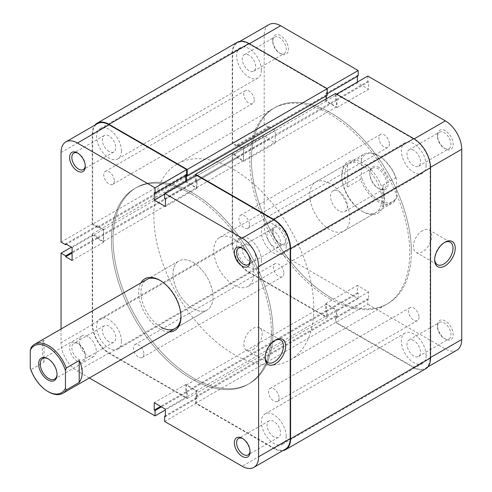 <?xml version="1.0" encoding="UTF-8"?>
<svg xmlns="http://www.w3.org/2000/svg" width="492" height="492" viewBox="0 0 492 492"><rect width="100%" height="100%" fill="white"/><g stroke="black" fill="none" stroke-linecap="round" stroke-linejoin="round"><path stroke-width="0.37" stroke-dasharray="2.46 1.84" d="M283.872 273.288A7.466 4.311 60 0 1 282.322 276.707A7.466 4.311 60 0 1 276.572 274.708A7.466 4.311 60 0 1 273.312 267.193A7.466 4.311 60 0 1 274.856 263.78A7.466 4.311 60 0 1 280.612 265.778A7.466 4.311 60 0 1 283.872 273.288M143.91 354.092A7.466 4.311 60 0 1 142.366 357.512A7.466 4.311 60 0 1 136.61 355.513A7.466 4.311 60 0 1 133.35 347.998A7.466 4.311 60 0 1 134.9 344.584A7.466 4.311 60 0 1 140.65 346.583A7.466 4.311 60 0 1 143.91 354.092M254.278 100.134A7.466 4.311 60 0 1 252.734 103.554A7.466 4.311 60 0 1 246.978 101.555A7.466 4.311 60 0 1 243.718 94.04A7.466 4.311 60 0 1 245.268 90.62A7.466 4.311 60 0 1 251.018 92.625A7.466 4.311 60 0 1 254.278 100.134M114.316 180.939A7.466 4.311 60 0 1 112.773 184.359A7.466 4.311 60 0 1 107.022 182.36A7.466 4.311 60 0 1 103.763 174.845A7.466 4.311 60 0 1 105.306 171.425A7.466 4.311 60 0 1 111.063 173.43A7.466 4.311 60 0 1 114.316 180.939M389.436 144.002A7.466 4.311 60 0 1 387.893 147.415A7.466 4.311 60 0 1 382.136 145.417A7.466 4.311 60 0 1 378.883 137.908A7.466 4.311 60 0 1 380.427 134.488A7.466 4.311 60 0 1 386.177 136.487A7.466 4.311 60 0 1 389.436 144.002M249.481 224.807A7.466 4.311 60 0 1 247.931 228.22A7.466 4.311 60 0 1 242.181 226.222A7.466 4.311 60 0 1 238.921 218.712A7.466 4.311 60 0 1 240.471 215.293A7.466 4.311 60 0 1 246.221 217.292A7.466 4.311 60 0 1 249.481 224.807M419.03 317.156A7.466 4.311 60 0 1 417.48 320.575A7.466 4.311 60 0 1 411.73 318.57A7.466 4.311 60 0 1 408.471 311.061A7.466 4.311 60 0 1 410.021 307.641A7.466 4.311 60 0 1 415.771 309.64A7.466 4.311 60 0 1 419.03 317.156M279.069 397.96A7.466 4.311 60 0 1 277.525 401.38A7.466 4.311 60 0 1 271.775 399.375A7.466 4.311 60 0 1 268.515 391.866A7.466 4.311 60 0 1 270.059 388.446A7.466 4.311 60 0 1 275.809 390.445A7.466 4.311 60 0 1 279.069 397.96M426.146 355.433A17.534 10.123 60 0 1 422.517 363.459A17.534 10.123 60 0 1 409.006 358.76A17.534 10.123 60 0 1 401.355 341.122A17.534 10.123 60 0 1 404.984 333.096A17.534 10.123 60 0 1 418.495 337.789A17.534 10.123 60 0 1 426.146 355.433M286.19 436.238A17.534 10.123 60 0 1 282.556 444.264A17.534 10.123 60 0 1 269.05 439.565A17.534 10.123 60 0 1 261.393 421.927A17.534 10.123 60 0 1 265.028 413.901A17.534 10.123 60 0 1 278.534 418.594A17.534 10.123 60 0 1 286.19 436.238M261.393 260.317A17.534 10.123 60 0 1 257.765 268.343A17.534 10.123 60 0 1 244.253 263.644A17.534 10.123 60 0 1 236.603 246A17.534 10.123 60 0 1 240.231 237.974A17.534 10.123 60 0 1 253.743 242.673A17.534 10.123 60 0 1 261.393 260.317M121.438 341.122A17.534 10.123 60 0 1 117.803 349.148A17.534 10.123 60 0 1 104.298 344.449A17.534 10.123 60 0 1 96.641 326.805A17.534 10.123 60 0 1 100.276 318.779A17.534 10.123 60 0 1 113.781 323.478A17.534 10.123 60 0 1 121.438 341.122M261.393 70.073A17.534 10.123 60 0 1 257.765 78.099A17.534 10.123 60 0 1 244.253 73.406A17.534 10.123 60 0 1 236.603 55.762A17.534 10.123 60 0 1 240.231 47.736A17.534 10.123 60 0 1 253.743 52.435A17.534 10.123 60 0 1 261.393 70.073M121.438 150.878A17.534 10.123 60 0 1 117.803 158.904A17.534 10.123 60 0 1 104.298 154.211A17.534 10.123 60 0 1 96.641 136.567A17.534 10.123 60 0 1 100.276 128.541A17.534 10.123 60 0 1 113.781 133.24A17.534 10.123 60 0 1 121.438 150.878M426.146 165.195A17.534 10.123 60 0 1 422.517 173.221A17.534 10.123 60 0 1 409.006 168.522A17.534 10.123 60 0 1 401.355 150.878A17.534 10.123 60 0 1 404.984 142.852A17.534 10.123 60 0 1 418.495 147.551A17.534 10.123 60 0 1 426.146 165.195M286.19 246A17.534 10.123 60 0 1 282.556 254.026A17.534 10.123 60 0 1 269.05 249.327A17.534 10.123 60 0 1 261.393 231.683A17.534 10.123 60 0 1 265.028 223.657A17.534 10.123 60 0 1 278.534 228.356A17.534 10.123 60 0 1 286.19 246M411.349 251.769A113.105 65.301 60 0 1 387.924 303.552A113.105 65.301 60 0 1 300.772 273.245A113.105 65.301 60 0 1 251.4 159.426A113.105 65.301 60 0 1 274.825 107.65A113.105 65.301 60 0 1 361.983 137.951A113.105 65.301 60 0 1 411.349 251.769M271.393 332.574A113.105 65.301 60 0 1 247.968 384.35A113.105 65.301 60 0 1 160.81 354.049A113.105 65.301 60 0 1 111.438 240.231A113.105 65.301 60 0 1 134.863 188.448A113.105 65.301 60 0 1 222.021 218.755A113.105 65.301 60 0 1 271.393 332.574M186.376 180.798L186.376 181.911L196.456 187.729L196.456 181.45L195.576 180.939L335.532 100.134L335.532 93.486M195.576 180.939L195.576 175.49M196.456 181.45L336.411 100.645L335.532 100.134M196.456 187.729L336.411 106.924L336.411 100.645M186.376 181.911L326.337 101.106L336.411 106.924M186.376 175.632L326.337 94.827L326.337 95.842M326.337 98.794L326.337 101.106M327.217 95.331L326.337 94.827M282.808 450.647A23.751 13.715 60 0 1 273.792 448.476L195.576 403.317L195.576 396.669L196.456 397.173L196.456 390.894L186.376 385.076L186.376 391.355L187.255 391.866L187.255 398.514L109.04 353.354A23.751 13.715 60 0 1 92.244 324.265L92.244 233.946L98.006 237.273L98.006 238.288L103.443 241.431L103.443 229.795L98.006 226.652L98.006 227.667L92.244 224.346L232.206 143.541L232.206 53.222A23.751 13.715 60 0 1 237.126 42.349M92.244 224.346L92.244 134.027A23.751 13.715 60 0 1 94.87 125.128M98.006 227.667L237.962 146.862L232.206 143.541M98.006 226.652L237.962 145.847L237.962 146.862M103.443 229.795L243.399 148.99L237.962 145.847M103.443 241.431L243.399 160.626L243.399 148.99M98.006 238.288L237.962 157.483L243.399 160.626M98.006 237.273L237.962 156.468L237.962 157.483M92.244 233.946L232.206 153.141L237.962 156.468M187.255 398.514L327.217 317.709L249.001 272.55A23.751 13.715 60 0 1 232.206 243.46L232.206 153.141M187.255 391.866L327.217 311.061L327.217 317.709M186.376 391.355L326.337 310.55L327.217 311.061M186.376 385.076L326.337 304.271L326.337 310.55M196.456 390.894L336.411 310.089L326.337 304.271M196.456 397.173L336.411 316.368L336.411 310.089M195.576 396.669L335.532 315.864L336.411 316.368M195.576 403.317L335.532 322.512L335.532 315.864M425.629 368.846A23.751 13.715 60 0 1 413.754 367.672L335.532 322.512M250.016 260.92A9.502 5.486 -120 0 0 250.041 260.311A9.502 5.486 -120 0 0 243.319 248.675L242.199 248.03L243.319 248.675A9.502 5.486 -120 0 0 242.784 248.392M250.016 451.164A9.502 5.486 -120 0 0 250.041 450.555A9.502 5.486 -120 0 0 243.319 438.919L242.199 438.267L243.319 438.919A9.502 5.486 -120 0 0 242.784 438.63M85.264 165.804A9.502 5.486 -120 0 0 85.288 165.195A9.502 5.486 -120 0 0 78.566 153.559L77.447 152.914L78.566 153.559A9.502 5.486 -120 0 0 78.031 153.27M77.447 361.251A11.082 6.402 60 0 1 69.612 347.678A11.082 6.402 60 0 1 77.447 343.152L77.447 343.152A11.082 6.402 60 0 1 85.288 356.725A11.082 6.402 60 0 1 77.447 361.251M78.566 343.797L77.447 343.152L78.566 343.797A9.502 5.486 -120 0 0 73.818 343.33A9.502 5.486 -120 0 0 72.361 350.937A9.502 5.486 -120 0 0 78.566 359.314A9.502 5.486 -120 0 0 83.32 359.781A9.502 5.486 -120 0 0 85.288 355.433A9.502 5.486 -120 0 0 78.566 343.797L78.566 343.797M274.813 340.452A12.952 7.478 120 0 0 274.272 340.747L275.391 340.101L274.272 340.747A12.952 7.478 120 0 0 265.114 356.608A12.952 7.478 120 0 0 265.133 357.229M169.168 331.897A29.858 17.238 60 0 1 159.826 329.019A29.858 17.238 60 0 1 140.89 282.925M180.933 316.172A28.278 16.328 -120 0 0 180.939 315.538A28.278 16.328 -120 0 0 160.945 280.907L159.826 280.262L160.945 280.907A28.278 16.328 -120 0 0 160.392 280.6M146.807 279.505L178.879 260.994A28.278 16.328 60 0 1 193.018 262.39A28.278 16.328 60 0 1 211.486 287.31A28.278 16.328 60 0 1 207.15 309.966A28.278 16.328 60 0 1 193.018 308.564A28.278 16.328 60 0 1 174.543 283.65A28.278 16.328 60 0 1 178.879 260.994A28.278 16.328 60 0 1 193.018 262.39A28.278 16.328 60 0 1 211.486 287.31A28.278 16.328 60 0 1 207.15 309.966A28.278 16.328 60 0 1 193.018 308.564A28.278 16.328 60 0 1 174.543 283.65A28.278 16.328 60 0 1 178.879 260.994L146.807 279.505A28.278 16.328 -120 0 0 142.471 302.162A28.278 16.328 -120 0 0 160.945 327.082M109.04 151.481A9.502 5.486 60 0 1 102.834 143.111A9.502 5.486 60 0 1 104.292 135.497A9.502 5.486 60 0 1 109.04 135.964A9.502 5.486 60 0 1 115.245 144.34A9.502 5.486 60 0 1 113.793 151.948A9.502 5.486 60 0 1 109.04 151.481M109.04 341.719A9.502 5.486 60 0 1 102.834 333.348A9.502 5.486 60 0 1 104.292 325.735A9.502 5.486 60 0 1 109.04 326.208A9.502 5.486 60 0 1 115.245 334.578A9.502 5.486 60 0 1 113.793 342.192A9.502 5.486 60 0 1 109.04 341.719M273.792 436.841A9.502 5.486 60 0 1 267.587 428.464A9.502 5.486 60 0 1 269.044 420.851A9.502 5.486 60 0 1 273.792 421.324A9.502 5.486 60 0 1 279.997 429.694A9.502 5.486 60 0 1 278.54 437.308A9.502 5.486 60 0 1 273.792 436.841M273.792 246.597A9.502 5.486 60 0 1 267.587 238.226A9.502 5.486 60 0 1 269.044 230.613A9.502 5.486 60 0 1 273.792 231.086A9.502 5.486 60 0 1 279.997 239.456A9.502 5.486 60 0 1 278.54 247.07A9.502 5.486 60 0 1 273.792 246.597M252.999 349.615A12.952 7.478 120 0 0 261.461 338.201A12.952 7.478 120 0 0 259.475 327.826A12.952 7.478 120 0 0 252.999 328.465A12.952 7.478 120 0 0 244.536 339.88A12.952 7.478 120 0 0 246.523 350.255A12.952 7.478 120 0 0 252.999 349.615M191.419 194.051A113.105 65.301 60 0 1 265.305 293.724A113.105 65.301 60 0 1 247.968 384.35A113.105 65.301 60 0 1 191.419 378.754A113.105 65.301 60 0 1 117.526 279.081A113.105 65.301 60 0 1 134.863 188.448A113.105 65.301 60 0 1 191.419 194.051M193.018 193.128A113.105 65.301 60 0 1 266.904 292.795A113.105 65.301 60 0 1 249.567 383.428A113.105 65.301 60 0 1 193.018 377.825A113.105 65.301 60 0 1 119.125 278.158A113.105 65.301 60 0 1 136.462 187.526A113.105 65.301 60 0 1 193.018 193.128A113.105 65.301 60 0 1 266.904 292.795A113.105 65.301 60 0 1 249.567 383.428A113.105 65.301 60 0 1 193.018 377.825A113.105 65.301 60 0 1 119.125 278.158A113.105 65.301 60 0 1 136.462 187.526A113.105 65.301 60 0 1 193.018 193.128M164.623 421.466L196.216 403.225L273.792 448.015L242.199 466.25M61.057 329.013L61.057 342.733A23.186 13.389 -120 0 0 77.447 371.134L109.04 352.893A23.186 13.389 60 0 1 92.644 324.499L92.644 234.918L71.451 247.156M186.616 174.937L185.816 174.475L185.816 175.398M185.816 181.124L185.816 181.862L197.015 188.325L197.015 180.939L196.216 180.478L196.216 175.121M285.385 449.159A23.186 13.389 60 0 1 273.792 448.015M196.216 403.225L196.216 397.868L197.015 398.329L197.015 390.943L185.816 384.48L185.816 391.866L186.616 392.327L186.616 397.684L165.423 409.922M109.04 352.893L186.616 397.684M92.644 234.918L97.281 237.599L97.281 238.522L103.683 242.212L103.683 229.284L97.281 225.588L97.281 226.517L92.644 223.835L92.644 134.255A23.186 13.389 60 0 1 97.447 123.646M89.329 377.991L77.447 371.134M61.057 242.076L92.644 223.835M97.281 237.599L72.09 252.144M97.281 238.522L72.09 253.066M97.281 225.588L65.694 243.829M97.281 226.517L66.494 244.29M103.683 229.284L72.09 247.525M103.683 242.212L72.09 260.452M197.015 398.329L165.423 416.57M197.015 390.943L165.423 409.178M196.216 397.868L165.423 415.648M185.816 391.866L160.626 406.41M186.616 392.327L161.425 406.872M185.816 384.48L154.23 402.714M185.816 174.475L154.23 192.716M185.816 181.862L164.623 194.1M197.015 180.939L165.423 199.18M196.216 180.478L164.623 198.719M197.015 188.325L165.423 206.566M362.967 162.981A29.858 17.238 -120 0 0 341.854 175.17A29.858 17.238 -120 0 0 362.967 211.738L362.967 211.738A29.858 17.238 -120 0 0 384.08 199.549A29.858 17.238 -120 0 0 362.967 162.981M361.848 211.093L362.967 211.738L361.848 211.093A28.278 16.328 60 0 1 341.854 176.462A28.278 16.328 60 0 1 347.709 163.516A28.278 16.328 60 0 1 361.848 164.918A28.278 16.328 60 0 1 380.316 189.838A28.278 16.328 60 0 1 375.986 212.495A28.278 16.328 60 0 1 361.848 211.093M280.588 225.871A11.082 6.402 -120 0 0 272.752 230.397A11.082 6.402 -120 0 0 280.588 243.97L280.588 243.97A11.082 6.402 -120 0 0 288.429 239.444A11.082 6.402 -120 0 0 280.588 225.871M279.468 243.325L280.588 243.97L279.468 243.325A9.502 5.486 60 0 1 272.752 231.689A9.502 5.486 60 0 1 274.721 227.341A9.502 5.486 60 0 1 279.468 227.808A9.502 5.486 60 0 1 285.68 236.178A9.502 5.486 60 0 1 284.222 243.792A9.502 5.486 60 0 1 279.468 243.325M280.588 35.627A11.082 6.402 -120 0 0 272.752 40.153A11.082 6.402 -120 0 0 280.588 53.733L280.588 53.733A11.082 6.402 -120 0 0 288.429 49.206A11.082 6.402 -120 0 0 280.588 35.627M279.468 53.087L280.588 53.733L279.468 53.081A9.502 5.486 60 0 1 279.468 53.081A9.502 5.486 60 0 1 272.752 41.445A9.502 5.486 60 0 1 274.721 37.097A9.502 5.486 60 0 1 279.468 37.57A9.502 5.486 60 0 1 285.68 45.941A9.502 5.486 60 0 1 284.222 53.554A9.502 5.486 60 0 1 279.468 53.087M445.34 130.749A11.082 6.402 -120 0 0 437.505 135.275A11.082 6.402 -120 0 0 445.34 148.848L445.34 148.848A11.082 6.402 -120 0 0 453.181 144.322A11.082 6.402 -120 0 0 445.34 130.749M444.221 148.203L445.34 148.848L444.221 148.203A9.502 5.486 60 0 1 437.505 136.567A9.502 5.486 60 0 1 439.473 132.219A9.502 5.486 60 0 1 444.221 132.686A9.502 5.486 60 0 1 450.426 141.063A9.502 5.486 60 0 1 448.975 148.67A9.502 5.486 60 0 1 444.221 148.203M444.368 242.562A12.952 7.478 120 0 0 443.821 242.857L444.94 242.212L443.821 242.857A12.952 7.478 120 0 0 434.664 258.718A12.952 7.478 120 0 0 434.682 259.339M445.34 320.987A11.082 6.402 -120 0 0 437.505 325.513A11.082 6.402 -120 0 0 445.34 339.086L445.34 339.086A11.082 6.402 -120 0 0 453.181 334.566A11.082 6.402 -120 0 0 445.34 320.987M444.221 338.441L445.34 339.086L444.221 338.441A9.502 5.486 60 0 1 437.505 326.805A9.502 5.486 60 0 1 439.473 322.457A9.502 5.486 60 0 1 444.221 322.924A9.502 5.486 60 0 1 450.426 331.3A9.502 5.486 60 0 1 448.975 338.914A9.502 5.486 60 0 1 444.221 338.441M249.001 245.403A9.502 5.486 -120 0 0 244.247 244.93A9.502 5.486 -120 0 0 242.79 252.544A9.502 5.486 -120 0 0 249.001 260.914A9.502 5.486 -120 0 0 253.749 261.387A9.502 5.486 -120 0 0 255.207 253.774A9.502 5.486 -120 0 0 249.001 245.403M249.001 55.159A9.502 5.486 -120 0 0 244.247 54.692A9.502 5.486 -120 0 0 242.79 62.306A9.502 5.486 -120 0 0 249.001 70.676A9.502 5.486 -120 0 0 253.749 71.149A9.502 5.486 -120 0 0 255.207 63.536A9.502 5.486 -120 0 0 249.001 55.159M413.754 150.281A9.502 5.486 -120 0 0 409 149.808A9.502 5.486 -120 0 0 407.542 157.422A9.502 5.486 -120 0 0 413.754 165.792A9.502 5.486 -120 0 0 418.501 166.265A9.502 5.486 -120 0 0 419.959 158.652A9.502 5.486 -120 0 0 413.754 150.281M413.754 340.519A9.502 5.486 -120 0 0 409 340.052A9.502 5.486 -120 0 0 407.542 347.659A9.502 5.486 -120 0 0 413.754 356.036A9.502 5.486 -120 0 0 418.501 356.503A9.502 5.486 -120 0 0 419.959 348.889A9.502 5.486 -120 0 0 413.754 340.519M422.548 230.576A12.952 7.478 120 0 0 414.086 241.99A12.952 7.478 120 0 0 416.072 252.365A12.952 7.478 120 0 0 422.548 251.726A12.952 7.478 120 0 0 431.01 240.311A12.952 7.478 120 0 0 429.024 229.936A12.952 7.478 120 0 0 422.548 230.576M329.775 183.436A28.278 16.328 -120 0 0 315.636 182.034A28.278 16.328 -120 0 0 311.301 204.69A28.278 16.328 -120 0 0 329.775 229.61A28.278 16.328 -120 0 0 343.914 231.006A28.278 16.328 -120 0 0 348.25 208.35A28.278 16.328 -120 0 0 329.775 183.436M331.374 297.949A113.105 65.301 -120 0 0 387.924 303.552A113.105 65.301 -120 0 0 405.267 212.919A113.105 65.301 -120 0 0 331.374 113.246A113.105 65.301 -120 0 0 274.825 107.65A113.105 65.301 -120 0 0 257.488 198.276A113.105 65.301 -120 0 0 331.374 297.949M329.775 298.872A113.105 65.301 -120 0 0 386.325 304.474A113.105 65.301 -120 0 0 403.661 213.842A113.105 65.301 -120 0 0 329.775 114.175A113.105 65.301 -120 0 0 273.226 108.572A113.105 65.301 -120 0 0 255.889 199.205A113.105 65.301 -120 0 0 329.775 298.872M326.577 316.879L358.17 298.638L280.588 253.854A23.186 13.389 60 0 1 264.192 225.453L264.192 135.878L232.605 154.113L232.605 243.694A23.186 13.389 -120 0 0 249.001 272.088L326.577 316.879L326.577 311.522L325.778 311.061L325.778 303.675L336.971 310.138L336.971 317.524L336.171 317.063L336.171 322.42L413.754 367.21A23.186 13.389 -120 0 0 425.346 368.354A23.186 13.389 -120 0 0 430.143 357.746L430.543 357.512M336.571 94.089L336.171 94.316L413.754 139.107L414.147 138.879M430.543 167.274L430.143 167.501L430.143 357.746M430.143 167.501A23.186 13.389 -120 0 0 413.754 139.107M336.171 94.316L336.171 99.673L336.971 100.134L336.971 107.52L325.778 101.057L325.778 93.671L326.577 94.132L326.577 88.775L326.977 88.548M249.401 43.757L249.001 43.985L326.577 88.775M249.001 43.985A23.186 13.389 -120 0 0 237.408 42.841A23.186 13.389 -120 0 0 232.605 53.456L232.605 143.031L237.242 145.712L237.242 144.789L243.638 148.479L243.638 161.407L237.242 157.717L237.242 156.794L232.605 154.113M358.17 298.638L358.17 293.281L357.364 292.82L357.364 285.434L368.563 291.897L368.563 299.284L367.764 298.822L367.764 304.179L336.171 322.42M232.605 143.031L264.192 124.796L268.835 127.471L268.835 126.549L275.231 130.245L275.231 143.172L268.835 139.476L268.835 138.553L264.192 135.878M264.192 124.796L264.192 35.215A23.186 13.389 60 0 1 268.995 24.6M357.364 76.352L357.364 75.43L358.17 75.891M367.764 76.076L367.764 81.432L368.563 81.893L368.563 89.286L357.364 82.822L357.364 82.078M456.933 350.119A23.186 13.389 60 0 1 445.34 348.969L367.764 304.179M237.242 157.717L268.835 139.476M237.242 156.794L268.835 138.553M243.638 161.407L275.231 143.172M243.638 148.479L275.231 130.245M237.242 144.789L268.835 126.549M237.242 145.712L268.835 127.471M336.971 107.52L368.563 89.286M325.778 101.057L357.364 82.822M336.971 100.134L368.563 81.893M336.171 99.673L367.764 81.432M325.778 93.671L357.364 75.43M326.577 94.132L327.217 93.763M325.778 311.061L357.364 292.82M325.778 303.675L357.364 285.434M326.577 311.522L358.17 293.281M336.971 317.524L368.563 299.284M336.171 317.063L367.764 298.822M336.971 310.138L368.563 291.897M378.963 200.287A27.146 15.67 60 0 1 361.368 176.825L360.568 179.395A28.278 16.328 -120 0 0 378.163 201.671A28.278 16.328 -120 0 0 392.296 203.073A28.278 16.328 -120 0 0 395.759 199.709L396.558 197.138A27.146 15.67 60 0 1 378.963 200.287M378.963 167.501A13.007 7.509 -120 0 0 369.763 172.815A13.007 7.509 -120 0 0 378.963 188.743L378.963 188.743A13.007 7.509 -120 0 0 388.157 183.436A13.007 7.509 -120 0 0 378.963 167.501M378.163 188.282L378.963 188.743L378.163 188.282A11.876 6.857 60 0 1 369.763 173.738A11.876 6.857 60 0 1 372.223 168.301A11.876 6.857 60 0 1 378.163 168.891A11.876 6.857 60 0 1 385.919 179.352A11.876 6.857 60 0 1 384.098 188.873A11.876 6.857 60 0 1 378.163 188.282M57.047 374.117A11.876 6.857 -120 0 0 57.054 373.674A11.876 6.857 -120 0 0 48.659 359.129L47.859 358.662L48.659 359.129A11.876 6.857 -120 0 0 48.265 358.914M87.847 336.503A11.876 6.857 -120 0 0 81.906 335.913A11.876 6.857 -120 0 0 80.085 345.427A11.876 6.857 -120 0 0 87.847 355.894A11.876 6.857 -120 0 0 93.781 356.485A11.876 6.857 -120 0 0 95.602 346.965A11.876 6.857 -120 0 0 87.847 336.503M338.976 210.908A11.876 6.857 60 0 1 331.214 200.441A11.876 6.857 60 0 1 333.035 190.927A11.876 6.857 60 0 1 338.976 191.517A11.876 6.857 60 0 1 346.731 201.978A11.876 6.857 60 0 1 344.91 211.498A11.876 6.857 60 0 1 338.976 210.908M233.805 169.58A113.105 65.301 60 0 1 307.691 269.247A113.105 65.301 60 0 1 290.354 359.88A113.105 65.301 60 0 1 233.805 354.277A113.105 65.301 60 0 1 159.912 254.61A113.105 65.301 60 0 1 177.249 163.977A113.105 65.301 60 0 1 233.805 169.58M233.805 238.841A28.278 16.328 60 0 1 252.273 263.761A28.278 16.328 60 0 1 247.943 286.418A28.278 16.328 60 0 1 233.805 285.016A28.278 16.328 60 0 1 215.33 260.102A28.278 16.328 60 0 1 219.666 237.439A28.278 16.328 60 0 1 233.805 238.841M382.801 207.187L382.801 185.256C385.125 194.887 385.125 202.2 382.801 207.187L395.759 199.709M382.801 185.256L395.759 177.778A28.278 16.328 -120 0 0 378.163 155.497L378.163 155.497A28.278 16.328 -120 0 0 364.025 154.101A28.278 16.328 -120 0 0 360.568 157.465L361.368 159.107A27.146 15.67 60 0 1 378.963 155.958A27.146 15.67 60 0 1 396.558 179.426L395.759 177.778M347.61 164.943L347.61 186.874C343.594 178.221 343.594 170.908 347.61 164.943L360.568 157.465M347.61 186.874L360.568 179.395M48.659 391.909A28.278 16.328 60 0 1 31.064 369.633L30.264 367.985M44.022 362.149L44.022 340.218C41.697 345.212 41.697 352.524 44.022 362.149L31.064 369.633M44.022 340.218L31.064 347.696M361.368 159.107L361.368 176.825M396.558 197.138L396.558 179.426M92.244 134.027L232.206 53.222M92.244 324.265L232.206 243.46M109.04 353.354L249.001 272.55M273.792 448.476L413.754 367.672M92.644 324.499L61.057 342.733M61.057 152.495L92.644 134.255M249.001 272.088L280.588 253.854M264.192 225.453L232.605 243.694M445.34 348.969L413.754 367.21M232.605 53.456L264.192 35.215M142.366 357.512L282.322 276.707M112.773 184.359L252.734 103.554M247.931 228.22L387.893 147.415M277.525 401.38L417.48 320.575M282.556 444.264L422.517 363.459M117.803 349.148L257.765 268.343M117.803 158.904L257.765 78.099M282.556 254.026L422.517 173.221M290.354 359.88L386.325 304.474M177.249 163.977L273.226 108.572M265.028 223.657L404.984 142.852M100.276 128.541L240.231 47.736M100.276 318.779L240.231 237.974M265.028 413.901L404.984 333.096M270.059 388.446L410.021 307.641M240.471 215.293L380.427 134.488M105.306 171.425L245.268 90.62M134.9 344.584L274.856 263.78M104.292 135.497L73.818 153.086M104.292 325.735L73.818 343.33M269.044 420.851L238.571 438.446M269.044 230.613L238.571 248.208M259.475 327.826L280.748 340.107M175.084 328.484L207.15 309.966L175.084 328.484M246.523 350.255L267.796 362.536M278.54 247.07L248.073 264.659M278.54 437.308L248.073 454.903M113.793 342.192L83.32 359.781M113.793 151.948L83.32 169.543M180.939 315.538L180.939 316.83M265.114 356.608L265.114 357.905M85.288 355.433L85.288 356.725M85.288 165.195L85.288 166.487M250.041 450.555L250.041 451.847M250.041 260.311L250.041 261.603M341.854 176.462L341.854 175.17M272.752 231.689L272.752 230.397M272.752 41.445L272.752 40.153M437.505 136.567L437.505 135.275M434.664 258.718L434.664 260.016M437.505 326.805L437.505 325.513M244.247 244.93L274.721 227.341M244.247 54.692L274.721 37.097M409 149.808L439.473 132.219M409 340.052L439.473 322.457M416.072 252.365L437.345 264.647M347.709 163.516L315.636 182.034M375.986 212.495L343.914 231.006M239.979 41.353L237.408 42.841M427.917 366.872L425.346 368.354M429.024 229.936L450.297 242.218M418.501 356.503L448.975 338.914M418.501 166.265L448.975 148.67M253.749 71.149L284.222 53.554M253.749 261.387L284.222 243.792M369.763 173.738L369.763 172.815M81.906 335.913L42.718 358.539M333.035 190.927L372.223 168.301M247.943 286.418L392.296 203.073M219.666 237.439L364.025 154.101M378.963 155.958L378.163 155.497M344.91 211.498L384.098 188.873M93.781 356.485L54.594 379.111M57.054 373.674L57.054 374.596"/><path stroke-width="0.74" d="M195.576 175.49L195.576 174.291L335.532 93.486L413.754 138.646A23.751 13.715 60 0 1 430.543 167.735L430.543 357.973A23.751 13.715 60 0 1 425.629 368.846L285.668 449.651A23.751 13.715 60 0 1 282.808 450.647M195.576 174.291L273.792 219.45A23.751 13.715 60 0 1 290.587 248.54L290.587 438.778A23.751 13.715 60 0 1 285.668 449.651M326.337 95.842L326.337 98.794M94.87 125.128A23.751 13.715 60 0 1 97.164 123.154A23.751 13.715 60 0 1 109.04 124.328L187.255 169.488L187.255 176.136L186.376 175.632L186.376 180.798M187.255 176.136L327.217 95.331L327.217 88.683L187.255 169.488M97.164 123.154L237.126 42.349A23.751 13.715 60 0 1 249.001 43.524L327.217 88.683M242.199 266.129A11.082 6.402 60 0 1 234.364 252.556A11.082 6.402 60 0 1 242.199 248.03L242.199 248.03A11.082 6.402 60 0 1 250.041 261.603A11.082 6.402 60 0 1 242.199 266.129M242.784 248.392A9.502 5.486 -120 0 0 238.571 248.208A9.502 5.486 -120 0 0 237.113 255.822A9.502 5.486 -120 0 0 243.319 264.192A9.502 5.486 -120 0 0 248.073 264.659A9.502 5.486 -120 0 0 250.016 260.92M242.199 456.373A11.082 6.402 60 0 1 234.364 442.794A11.082 6.402 60 0 1 242.199 438.267L242.199 438.267A11.082 6.402 60 0 1 250.041 451.847A11.082 6.402 60 0 1 242.199 456.373M242.784 438.63A9.502 5.486 -120 0 0 238.571 438.446A9.502 5.486 -120 0 0 237.113 446.059A9.502 5.486 -120 0 0 243.319 454.43A9.502 5.486 -120 0 0 248.073 454.903A9.502 5.486 -120 0 0 250.016 451.164M77.447 171.013A11.082 6.402 60 0 1 69.612 157.434A11.082 6.402 60 0 1 77.447 152.914L77.447 152.914A11.082 6.402 60 0 1 85.288 166.487A11.082 6.402 60 0 1 77.447 171.013M78.031 153.27A9.502 5.486 -120 0 0 73.818 153.086A9.502 5.486 -120 0 0 72.361 160.7A9.502 5.486 -120 0 0 78.566 169.076A9.502 5.486 -120 0 0 83.32 169.543A9.502 5.486 -120 0 0 85.264 165.804M275.391 340.101L275.391 340.101A14.532 8.389 -60 0 1 285.668 346.036A14.532 8.389 -60 0 1 275.391 363.834A14.532 8.389 -60 0 1 265.114 357.905A14.532 8.389 -60 0 1 275.391 340.101L275.391 340.101M265.133 357.229A12.952 7.478 120 0 0 267.796 362.536A12.952 7.478 120 0 0 274.272 361.897A12.952 7.478 120 0 0 282.734 350.482A12.952 7.478 120 0 0 280.748 340.107A12.952 7.478 120 0 0 274.813 340.452M140.89 282.925A29.858 17.238 60 0 1 159.826 280.262L159.826 280.262A29.858 17.238 60 0 1 180.939 316.83A29.858 17.238 60 0 1 169.168 331.897M160.392 280.6A28.278 16.328 -120 0 0 146.807 279.505L34.52 344.332A28.278 16.328 60 0 1 48.659 345.735A28.278 16.328 60 0 1 66.254 368.016L65.454 370.587A27.146 15.67 -120 0 0 47.859 347.118A27.146 15.67 -120 0 0 30.264 350.267L31.064 347.696A28.278 16.328 60 0 1 34.52 344.332M65.854 141.88L97.447 123.646A23.186 13.389 60 0 1 109.04 124.79L186.616 169.58L155.029 187.821L77.447 143.031A23.186 13.389 -120 0 0 65.854 141.88A23.186 13.389 -120 0 0 61.057 152.495L61.057 242.076L65.694 244.752L65.694 243.829L72.09 247.525L72.09 260.452L65.694 256.756L65.694 255.834L61.057 253.159L61.057 329.013M253.792 467.4A23.186 13.389 -120 0 0 258.595 456.785L290.188 438.544A23.186 13.389 60 0 1 285.385 449.159L253.792 467.4A23.186 13.389 -120 0 1 242.199 466.25L164.623 421.466L164.623 416.109L165.423 416.57L165.423 409.178L154.23 402.714L154.23 410.107L155.029 410.568L155.029 415.924L89.329 377.991M71.451 247.156L61.057 253.159M186.616 169.58L186.616 174.937L155.029 193.178L154.23 192.716L154.23 200.103L165.423 206.566L165.423 199.18L164.623 198.719L164.623 193.362L196.216 175.121L273.792 219.912A23.186 13.389 60 0 1 290.188 248.306L258.595 266.547L258.595 456.785M185.816 175.398L185.816 181.124M290.188 438.544L290.188 248.306M160.945 327.082A28.278 16.328 -120 0 0 175.084 328.484A28.278 16.328 -120 0 0 180.933 316.172M155.029 187.821L155.029 193.178M258.595 266.547A23.186 13.389 -120 0 0 242.199 238.146L164.623 193.362M165.423 409.922L155.029 415.924M72.09 252.144L65.694 255.834M72.09 253.066L65.694 256.756M66.494 244.29L65.694 244.752M165.423 415.648L164.623 416.109M160.626 406.41L154.23 410.107M161.425 406.872L155.029 410.568M164.623 194.1L154.23 200.103M444.94 265.944A14.532 8.389 -60 0 1 434.664 260.016A14.532 8.389 -60 0 1 444.94 242.212L444.94 242.212A14.532 8.389 -60 0 1 455.217 248.146A14.532 8.389 -60 0 1 444.94 265.944M434.682 259.339A12.952 7.478 120 0 0 437.345 264.647A12.952 7.478 120 0 0 443.821 264.007A12.952 7.478 120 0 0 452.283 252.599A12.952 7.478 120 0 0 450.297 242.218A12.952 7.478 120 0 0 444.368 242.562M414.147 138.879L445.34 120.866L367.764 76.076L336.571 94.089M239.979 41.353L268.995 24.6A23.186 13.389 60 0 1 280.588 25.75L249.401 43.757M327.217 93.763L358.17 75.891L358.17 70.534L280.588 25.75M357.364 82.078L357.364 76.352M445.34 120.866A23.186 13.389 60 0 1 461.736 149.267L430.543 167.274M430.543 357.512L461.736 339.505L461.736 149.267M461.736 339.505A23.186 13.389 60 0 1 456.933 350.119L427.917 366.872M326.977 88.548L358.17 70.534M47.859 379.904A13.007 7.509 60 0 1 38.659 363.975A13.007 7.509 60 0 1 47.859 358.662L47.859 358.662A13.007 7.509 60 0 1 57.054 374.596A13.007 7.509 60 0 1 47.859 379.904M48.265 358.914A11.876 6.857 -120 0 0 42.718 358.539A11.876 6.857 -120 0 0 40.898 368.053A11.876 6.857 -120 0 0 48.659 378.52A11.876 6.857 -120 0 0 54.594 379.111A11.876 6.857 -120 0 0 57.047 374.117M66.254 389.947A28.278 16.328 60 0 1 62.798 393.311A28.278 16.328 60 0 1 48.659 391.909L47.859 391.447A27.146 15.67 -120 0 0 65.454 388.299L66.254 389.947L79.212 382.469C83.228 376.497 83.228 369.191 79.212 360.538L66.254 368.016M30.264 350.267L30.264 367.985A27.146 15.67 -120 0 0 47.859 391.447M65.454 370.587L65.454 388.299M79.212 360.538L79.212 382.469M273.792 219.45L413.754 138.646M290.587 248.54L430.543 167.735M109.04 124.328L249.001 43.524M290.587 438.778L430.543 357.973M109.04 124.79L77.447 143.031M242.199 238.146L273.792 219.912M62.798 393.311L175.084 328.484"/></g></svg>
